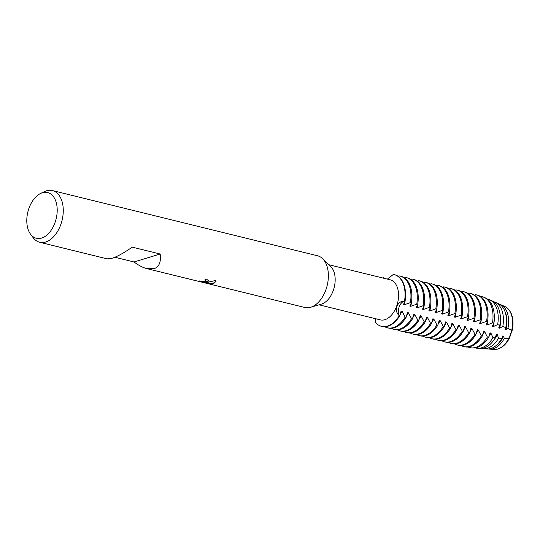 <?xml version="1.0" encoding="UTF-8"?>
<svg xmlns="http://www.w3.org/2000/svg" width="540" height="540" viewBox="0 0 540 540"><rect width="100%" height="100%" fill="white"/><g stroke="black" fill="none" stroke-linecap="round" stroke-linejoin="round"><path stroke-width="0.81" d="M40.581 193.469A23.551 14.56 103.8 0 1 42.39 192.753A23.551 14.56 103.8 0 1 57.206 210.782A23.551 14.56 103.8 0 1 41.6 238.079A23.551 14.56 103.8 0 1 30.564 234.205A23.551 14.56 103.8 0 1 27.857 211.937A23.551 14.56 103.8 0 1 40.581 193.469L44.462 191.599A26.622 16.463 103.8 0 1 46.508 190.796A26.622 16.463 103.8 0 1 52.421 190.566L317.54 255.771A26.622 16.463 103.8 0 1 322.556 258.613L330.662 266.416A20.635 12.758 103.8 0 1 334.253 287.213A20.635 12.758 103.8 0 1 321.496 304.101A20.635 12.758 103.8 0 1 321.381 304.142A20.635 12.758 103.8 0 1 321.266 304.169M328.928 264.742L390.157 279.808A20.635 12.758 103.8 0 1 398.291 299.329A20.635 12.758 103.8 0 1 384.885 319.694A20.635 12.758 103.8 0 1 380.302 319.876L319.066 304.817M322.556 258.613A26.622 16.463 103.8 0 1 327.193 285.444A26.622 16.463 103.8 0 1 310.73 307.247A26.622 16.463 103.8 0 1 310.588 307.287A26.622 16.463 103.8 0 1 304.823 307.476L146.887 268.63C142.877 267.617 138.591 265.403 134.021 261.968L114.858 257.256M198.673 281.07L205.227 281.576L206.132 280.894L204.761 279.95A26.622 16.463 -76.2 0 0 206.395 279.065L208.649 280.787L207.63 281.887L205.376 282.245L208.494 282.096L215.791 280.422L216.013 281.313L213.853 283.419L212.726 283.642L203.897 282.224L209.743 283.662L199.044 281.3L206.26 283.142M52.421 190.566A26.622 16.463 103.8 0 1 62.917 215.757A26.622 16.463 103.8 0 1 45.61 242.035A26.622 16.463 103.8 0 1 39.704 242.271A26.622 16.463 103.8 0 1 33.129 237.661L30.564 234.205M199.638 281.57L199.071 280.726M39.704 242.271L107.231 258.876L111.895 258.336C117.254 256.615 124.031 252.882 132.233 247.144L160.164 254.009C161.19 262.022 159.151 266.922 154.049 268.704L146.887 268.63M383.15 278.08L383.279 277.513A8.572 5.299 -76.2 0 0 383.528 278.174A8.572 5.299 103.8 0 1 383.279 277.513L384.365 278.377M382.698 277.972A26.622 16.463 103.8 0 1 383.279 277.513A26.622 16.463 103.8 0 0 382.698 277.972M375.179 318.613L375.806 322.792A26.622 16.463 103.8 0 0 387.423 326.106A26.622 16.463 103.8 0 1 381.51 326.342A26.622 16.463 103.8 0 1 375.806 322.792M404.919 278.174L405.554 277.466A26.622 16.463 103.8 0 1 406.465 277.648A26.622 16.463 103.8 0 1 417.305 298.262A26.622 16.463 103.8 0 1 416.759 304.169L417.683 304.398L416.151 307.651L417.076 307.881L423.11 305.735L424.035 305.964L422.503 309.211L423.428 309.44L429.455 307.294L430.387 307.523L428.848 310.777L429.773 311L435.807 308.86L436.732 309.082L435.2 312.336L436.124 312.566L442.152 310.419L443.084 310.649L441.545 313.895L442.469 314.125L448.504 311.978L449.429 312.208L447.896 315.461L448.821 315.684L454.856 313.544L455.78 313.767L454.241 317.021L455.173 317.25L461.201 315.103L462.125 315.333L460.593 318.58L461.518 318.809L467.552 316.663L468.477 316.892L466.945 320.146L467.87 320.369L473.897 318.229L474.822 318.452L473.29 321.705L474.214 321.935L480.249 319.788L481.174 320.018L479.642 323.264L480.566 323.494L486.594 321.347L487.519 321.577L485.987 324.83L486.911 325.053L492.473 322.927L493.722 323.318L492.338 326.39L493.263 326.619L497.651 324.614L499.777 325.35L498.683 327.949L499.608 328.178L502.801 326.457L505.784 327.618L505.035 329.515L505.96 329.738L507.897 328.496L511.704 330.217L511.38 331.074L511.785 331.175A21.519 13.304 -76.2 0 0 512.818 323.568A21.519 13.304 -76.2 0 0 510.557 312.545A21.519 13.304 103.8 0 1 512.818 323.568A21.519 13.304 103.8 0 1 511.785 331.175L511.974 331.216A8.572 5.299 -76.2 0 0 509.632 337.675L511.785 331.175L509.45 337.628A21.519 13.304 103.8 0 1 502.146 346.721A21.519 13.304 -76.2 0 0 509.45 337.628L509.045 337.534L508.68 338.567L504.279 338.486L503.618 336.197L502.693 335.968L501.889 338.378L498.555 338.162L497.273 334.638L496.348 334.409L495.234 337.892L492.919 337.669L490.921 333.072L489.996 332.849L488.693 337.203L487.357 337.041L484.576 331.513L483.651 331.283L482.274 336.056L481.349 335.833L478.224 329.954L477.299 329.724L475.929 334.496L474.998 334.267L471.879 328.388L470.948 328.165L469.577 332.937L468.652 332.707L465.527 326.828L464.603 326.599L463.232 331.371L462.301 331.148L459.182 325.269L458.251 325.04L456.881 329.812L455.956 329.582L452.831 323.703L451.906 323.48L450.529 328.253L449.604 328.023L446.486 322.144L445.554 321.914L444.184 326.687L443.259 326.464L440.134 320.584L439.209 320.355L437.832 325.127L436.907 324.898L433.782 319.019L432.857 318.796L431.487 323.568L430.562 323.339L427.437 317.459L426.512 317.23L425.135 322.002L424.211 321.779L421.085 315.9L420.161 315.671L418.79 320.443L417.865 320.213L414.74 314.334L413.815 314.111L412.439 318.884L411.514 318.654L408.389 312.775L407.464 312.545L406.094 317.318L405.162 317.095L402.044 311.216L401.119 310.986L399.742 315.758L399.276 315.644C393.431 310.959 397.211 300.497 404.527 301.165A8.572 5.299 -76.2 0 0 399.168 306.862A8.572 5.299 -76.2 0 0 399.276 315.644A26.622 16.463 103.8 0 1 387.423 326.106A26.622 16.463 103.8 0 0 399.276 315.644A8.572 5.299 103.8 0 1 399.168 306.862A8.572 5.299 103.8 0 1 404.527 301.165L404.987 301.279A26.622 16.463 -76.2 0 0 405.533 295.367A26.622 16.463 -76.2 0 0 394.693 274.752A26.622 16.463 -76.2 0 0 394.457 274.698M509.443 310.541A21.519 13.304 103.8 0 1 513 323.615A21.519 13.304 103.8 0 1 511.974 331.216M204.849 279.909L206.132 280.854M199.078 280.665L199.638 281.502M208.649 280.746L205.376 282.245M206.26 283.075L209.304 283.554M203.897 282.224L212.726 283.581L216.013 281.273M393.316 274.455A26.622 16.463 103.8 0 1 394.227 274.637A26.622 16.463 103.8 0 1 404.527 301.165A26.622 16.463 103.8 0 0 393.316 274.455L387.369 279.119M509.632 337.675A21.519 13.304 103.8 0 1 500.236 347.976M160.164 254.009L134.021 261.968M404.987 301.279L403.454 304.526L404.379 304.756L410.413 302.609L411.338 302.839A26.622 16.463 -76.2 0 0 411.878 296.926A26.622 16.463 -76.2 0 0 401.038 276.311L400.113 276.089A26.622 16.463 103.8 0 1 410.954 296.703A26.622 16.463 103.8 0 1 410.413 302.609M405.365 298.397A21.519 13.304 103.8 0 1 404.379 304.756M411.338 302.839L409.806 306.092L410.731 306.315L416.759 304.175M411.71 299.957A21.519 13.304 103.8 0 1 410.731 306.315M417.683 304.398A26.622 16.463 -76.2 0 0 418.23 298.492A26.622 16.463 -76.2 0 0 407.389 277.877L406.465 277.648M418.061 301.516A21.519 13.304 103.8 0 1 417.076 307.881M411.905 279.025A26.622 16.463 103.8 0 1 412.81 279.207A26.622 16.463 103.8 0 1 423.65 299.822A26.622 16.463 103.8 0 1 423.11 305.735M424.035 305.964A26.622 16.463 -76.2 0 0 424.575 300.051A26.622 16.463 -76.2 0 0 413.735 279.437L412.81 279.207M424.406 303.082A21.519 13.304 103.8 0 1 423.428 309.44M417.616 281.3L418.25 280.591A26.622 16.463 103.8 0 1 419.162 280.773A26.622 16.463 103.8 0 1 430.002 301.388A26.622 16.463 103.8 0 1 429.455 307.294M430.387 307.523A26.622 16.463 -76.2 0 0 430.927 301.61A26.622 16.463 -76.2 0 0 420.086 280.996L419.162 280.773M430.758 304.641A21.519 13.304 103.8 0 1 429.773 311M423.961 282.865L424.602 282.15A26.622 16.463 103.8 0 1 425.507 282.332A26.622 16.463 103.8 0 1 436.347 302.947A26.622 16.463 103.8 0 1 435.807 308.853M436.732 309.082A26.622 16.463 -76.2 0 0 437.279 303.176A26.622 16.463 -76.2 0 0 426.438 282.562L425.507 282.332M437.103 306.2A21.519 13.304 103.8 0 1 436.124 312.566M430.312 284.425L430.947 283.709A26.622 16.463 103.8 0 1 431.858 283.892A26.622 16.463 103.8 0 1 442.699 304.506A26.622 16.463 103.8 0 1 442.159 310.419M443.084 310.649A26.622 16.463 -76.2 0 0 443.624 304.736A26.622 16.463 -76.2 0 0 432.783 284.121L431.858 283.892M443.455 307.766A21.519 13.304 103.8 0 1 442.469 314.125M436.658 285.984L437.299 285.275A26.622 16.463 103.8 0 1 438.21 285.457A26.622 16.463 103.8 0 1 449.05 306.072A26.622 16.463 103.8 0 1 448.504 311.978M449.429 312.208A26.622 16.463 -76.2 0 0 449.975 306.295A26.622 16.463 -76.2 0 0 439.135 285.68L438.21 285.457M449.8 309.326A21.519 13.304 103.8 0 1 448.821 315.684M443.009 287.55L443.644 286.834A26.622 16.463 103.8 0 1 444.555 287.017A26.622 16.463 103.8 0 1 455.396 307.631A26.622 16.463 103.8 0 1 454.856 313.544M455.78 313.767A26.622 16.463 -76.2 0 0 456.32 307.861A26.622 16.463 -76.2 0 0 445.48 287.246L444.555 287.017M456.151 310.885A21.519 13.304 103.8 0 1 455.173 317.25M449.354 289.109L449.995 288.394A26.622 16.463 103.8 0 1 450.907 288.576A26.622 16.463 103.8 0 1 461.747 309.191A26.622 16.463 103.8 0 1 461.201 315.103M462.125 315.333A26.622 16.463 -76.2 0 0 462.672 309.42A26.622 16.463 -76.2 0 0 451.832 288.806L450.907 288.576M462.503 312.451A21.519 13.304 103.8 0 1 461.518 318.809M455.706 290.668L456.341 289.96A26.622 16.463 103.8 0 1 457.252 290.142A26.622 16.463 103.8 0 1 468.092 310.757A26.622 16.463 103.8 0 1 467.552 316.663M468.477 316.892A26.622 16.463 -76.2 0 0 469.017 310.979A26.622 16.463 -76.2 0 0 458.177 290.365L457.252 290.142M468.848 314.01A21.519 13.304 103.8 0 1 467.87 320.369M462.058 292.235L462.692 291.519A26.622 16.463 103.8 0 1 463.604 291.701A26.622 16.463 103.8 0 1 474.444 312.316A26.622 16.463 103.8 0 1 473.897 318.229M474.822 318.452A26.622 16.463 -76.2 0 0 475.369 312.545A26.622 16.463 -76.2 0 0 464.528 291.931L463.604 291.701M475.2 315.569A21.519 13.304 103.8 0 1 474.214 321.935M468.403 293.794L469.037 293.078A26.622 16.463 103.8 0 1 469.949 293.26A26.622 16.463 103.8 0 1 480.789 313.875A26.622 16.463 103.8 0 1 480.249 319.788M481.174 320.018A26.622 16.463 -76.2 0 0 481.714 314.105A26.622 16.463 -76.2 0 0 470.873 293.49L469.949 293.26M481.545 317.135A21.519 13.304 103.8 0 1 480.566 323.494M474.755 295.353L475.389 294.644A26.622 16.463 103.8 0 1 476.3 294.827A26.622 16.463 103.8 0 1 487.141 315.441A26.622 16.463 103.8 0 1 486.594 321.347M487.519 321.577A26.622 16.463 -76.2 0 0 488.065 315.664A26.622 16.463 -76.2 0 0 477.225 295.049L476.3 294.827M487.897 318.695A21.519 13.304 103.8 0 1 486.911 325.053M481.1 296.919L481.417 296.575A26.19 16.2 103.8 0 1 484.015 297.324A26.19 16.2 103.8 0 1 493.02 317.041A26.19 16.2 103.8 0 1 492.473 322.92M493.722 323.318A25.94 16.038 -76.2 0 0 494.276 317.439A25.94 16.038 -76.2 0 0 485.352 297.911L484.015 297.324M494.276 317.365A21.519 13.304 103.8 0 1 494.289 319.012A21.519 13.304 103.8 0 1 493.263 326.619M487.404 299.106A25.137 15.545 103.8 0 1 489.577 299.774A25.137 15.545 103.8 0 1 498.224 318.695A25.137 15.545 103.8 0 1 497.651 324.614M499.777 325.35A24.698 15.275 -76.2 0 0 500.364 319.376A24.698 15.275 -76.2 0 0 491.873 300.78L489.577 299.774M500.108 314.564A21.519 13.304 103.8 0 1 500.641 320.571A21.519 13.304 103.8 0 1 499.608 328.178M493.466 301.664A24.077 14.89 103.8 0 1 495.139 302.225A24.077 14.89 103.8 0 1 503.422 320.348A24.077 14.89 103.8 0 1 502.801 326.457M505.784 327.618A23.463 14.513 -76.2 0 0 506.459 321.314A23.463 14.513 -76.2 0 0 498.393 303.656L495.139 302.225M505.096 311.87A21.519 13.304 103.8 0 1 506.986 322.137A21.519 13.304 103.8 0 1 505.96 329.738M405.162 317.095A26.622 16.463 103.8 0 1 393.309 327.557A26.622 16.463 103.8 0 1 387.396 327.787A26.622 16.463 103.8 0 1 384.777 326.747M387.396 327.787L388.321 328.016A26.622 16.463 -76.2 0 0 394.234 327.787A26.622 16.463 -76.2 0 0 406.094 317.318M381.746 326.396A26.622 16.463 -76.2 0 0 381.976 326.457A26.622 16.463 -76.2 0 0 387.889 326.221A26.622 16.463 -76.2 0 0 399.742 315.758M411.514 318.654A26.622 16.463 103.8 0 1 399.661 329.117A26.622 16.463 103.8 0 1 393.748 329.353A26.622 16.463 103.8 0 1 391.129 328.307M393.748 329.353L394.673 329.576A26.622 16.463 -76.2 0 0 400.586 329.346A26.622 16.463 -76.2 0 0 412.439 318.884M417.865 320.213A26.622 16.463 103.8 0 1 406.006 330.683A26.622 16.463 103.8 0 1 400.093 330.912A26.622 16.463 103.8 0 1 397.474 329.873M400.093 330.912L401.018 331.142A26.622 16.463 -76.2 0 0 406.931 330.905A26.622 16.463 -76.2 0 0 418.79 320.443M424.211 321.779A26.622 16.463 103.8 0 1 412.358 332.242A26.622 16.463 103.8 0 1 406.445 332.471A26.622 16.463 103.8 0 1 403.826 331.432M406.445 332.471L407.369 332.701A26.622 16.463 -76.2 0 0 413.282 332.471A26.622 16.463 -76.2 0 0 425.135 322.002M430.562 323.339A26.622 16.463 103.8 0 1 418.702 333.801A26.622 16.463 103.8 0 1 412.789 334.037A26.622 16.463 103.8 0 1 410.171 332.991M412.789 334.037L413.721 334.26A26.622 16.463 -76.2 0 0 419.627 334.031A26.622 16.463 -76.2 0 0 431.487 323.568M436.907 324.898A26.622 16.463 103.8 0 1 425.054 335.367A26.622 16.463 103.8 0 1 419.141 335.597A26.622 16.463 103.8 0 1 416.522 334.557M419.141 335.597L420.066 335.826A26.622 16.463 -76.2 0 0 425.979 335.59A26.622 16.463 -76.2 0 0 437.832 325.127M443.259 326.464A26.622 16.463 103.8 0 1 431.399 336.926A26.622 16.463 103.8 0 1 425.493 337.156A26.622 16.463 103.8 0 1 422.867 336.116M425.493 337.156L426.418 337.385A26.622 16.463 -76.2 0 0 432.324 337.156A26.622 16.463 -76.2 0 0 444.184 326.687M449.604 328.023A26.622 16.463 103.8 0 1 437.751 338.486A26.622 16.463 103.8 0 1 431.838 338.722A26.622 16.463 103.8 0 1 429.219 337.675M431.838 338.722L432.763 338.945A26.622 16.463 -76.2 0 0 438.676 338.715A26.622 16.463 -76.2 0 0 450.529 328.253M455.956 329.582A26.622 16.463 103.8 0 1 444.096 340.051A26.622 16.463 103.8 0 1 438.19 340.281A26.622 16.463 103.8 0 1 435.571 339.242M438.19 340.281L439.115 340.511A26.622 16.463 -76.2 0 0 445.021 340.274A26.622 16.463 -76.2 0 0 456.881 329.812M462.301 331.148A26.622 16.463 103.8 0 1 450.448 341.611A26.622 16.463 103.8 0 1 444.535 341.84A26.622 16.463 103.8 0 1 441.916 340.801M444.535 341.84L445.46 342.07A26.622 16.463 -76.2 0 0 451.373 341.84A26.622 16.463 -76.2 0 0 463.226 331.371M468.652 332.707A26.622 16.463 103.8 0 1 456.793 343.17A26.622 16.463 103.8 0 1 450.887 343.406A26.622 16.463 103.8 0 1 448.268 342.36M450.887 343.406L451.811 343.629A26.622 16.463 -76.2 0 0 457.724 343.4A26.622 16.463 -76.2 0 0 469.577 332.937M474.998 334.267A26.622 16.463 103.8 0 1 463.144 344.736A26.622 16.463 103.8 0 1 457.232 344.966A26.622 16.463 103.8 0 1 454.613 343.926M457.232 344.966L458.156 345.195A26.622 16.463 -76.2 0 0 464.069 344.959A26.622 16.463 -76.2 0 0 475.929 334.496M481.349 335.833A26.622 16.463 103.8 0 1 469.496 346.295A26.622 16.463 103.8 0 1 463.583 346.525A26.622 16.463 103.8 0 1 460.964 345.485M463.583 346.525L464.508 346.754A26.622 16.463 -76.2 0 0 470.421 346.525A26.622 16.463 -76.2 0 0 482.274 336.056M487.357 337.041A26.19 16.2 103.8 0 1 475.659 347.396A26.19 16.2 103.8 0 1 471.575 347.895A26.19 16.2 103.8 0 1 468.052 346.997M471.575 347.895L473.033 347.99A25.94 16.038 -76.2 0 0 477.083 347.497A25.94 16.038 -76.2 0 0 488.693 337.203M492.919 337.669A25.137 15.545 103.8 0 1 481.558 347.827A25.137 15.545 103.8 0 1 477.644 348.307A25.137 15.545 103.8 0 1 475.402 347.882M477.644 348.307L480.141 348.476A24.698 15.275 -76.2 0 0 483.995 348.003A24.698 15.275 -76.2 0 0 495.234 337.892M498.555 338.162A24.077 14.89 103.8 0 1 487.465 348.26A24.077 14.89 103.8 0 1 483.705 348.712A24.077 14.89 103.8 0 1 481.964 348.428M483.705 348.712L487.249 348.955A23.463 14.513 -76.2 0 0 490.907 348.509A23.463 14.513 -76.2 0 0 501.889 338.378M499.527 304.25A23.024 14.236 103.8 0 1 500.708 304.668A23.024 14.236 103.8 0 1 508.626 322.002A23.024 14.236 103.8 0 1 507.897 328.496M504.279 338.486A23.024 14.236 103.8 0 1 493.364 348.685A23.024 14.236 103.8 0 1 489.773 349.124A23.024 14.236 103.8 0 1 488.531 348.955M489.773 349.124L494.357 349.434A22.228 13.743 -76.2 0 0 497.826 349.015A22.228 13.743 -76.2 0 0 508.68 338.567M511.704 330.217A22.228 13.743 -76.2 0 0 512.555 323.251A22.228 13.743 -76.2 0 0 504.913 306.524L500.708 304.668M411.899 279.025L411.264 279.74M400.113 276.089A26.622 16.463 103.8 0 0 399.202 275.906L398.567 276.615M503.618 336.197A21.519 13.304 103.8 0 1 496.996 344.783M497.273 334.638A21.519 13.304 103.8 0 1 493.83 340.085M490.921 333.072A21.519 13.304 103.8 0 1 488.774 336.791M484.576 331.513A21.519 13.304 103.8 0 1 482.429 335.232M478.224 329.954A21.519 13.304 103.8 0 1 476.077 333.666M471.879 328.388A21.519 13.304 103.8 0 1 469.733 332.107M465.527 326.828A21.519 13.304 103.8 0 1 463.381 330.548M459.175 325.269A21.519 13.304 103.8 0 1 457.036 328.982M452.831 323.703A21.519 13.304 103.8 0 1 450.684 327.422M446.479 322.144A21.519 13.304 103.8 0 1 444.339 325.863M440.134 320.584A21.519 13.304 103.8 0 1 437.987 324.297M433.782 319.019A21.519 13.304 103.8 0 1 431.636 322.738M427.437 317.459A21.519 13.304 103.8 0 1 425.291 321.179M421.085 315.9A21.519 13.304 103.8 0 1 418.939 319.613M414.74 314.334A21.519 13.304 103.8 0 1 412.594 318.053M408.389 312.775A21.519 13.304 103.8 0 1 406.242 316.494M402.044 311.216A21.519 13.304 103.8 0 1 399.897 314.928M321.381 304.142L310.588 307.287M381.976 326.457L381.51 326.342M394.693 274.752L394.227 274.637"/></g></svg>
